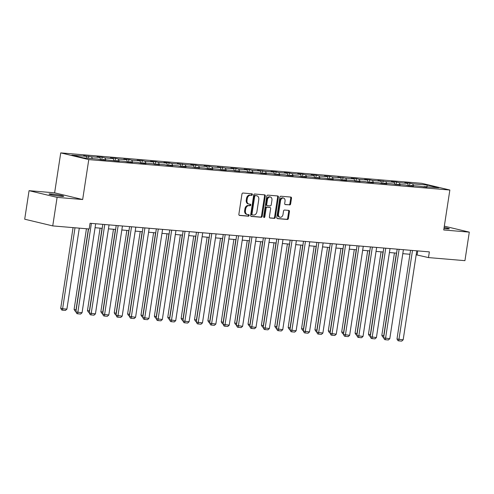 <?xml version="1.0" encoding="UTF-8"?>
<svg xmlns="http://www.w3.org/2000/svg" width="494" height="494" viewBox="0 0 494 494"><rect width="100%" height="100%" fill="white"/><g stroke="black" fill="none" stroke-linecap="round" stroke-linejoin="round"><path stroke-width="0.74" d="M252.385 194.617A0.797 0.587 103.4 0 0 251.915 193.784L242.968 193.031A1.136 0.84 103.4 0 0 241.955 194.08L238.874 214.242A1.136 0.84 103.4 0 0 239.541 215.433L248.488 216.193A0.797 0.587 103.4 0 0 248.729 214.624L247.568 214.526A3.637 2.692 103.4 0 1 247.272 214.476A3.637 2.692 103.4 0 1 245.425 210.71L245.679 209.03A3.637 2.692 103.4 0 1 248.927 205.677L250.081 205.77A0.797 0.587 103.4 0 0 250.322 204.201L249.161 204.108A3.637 2.692 103.4 0 1 248.865 204.059A3.637 2.692 103.4 0 1 247.019 200.292L247.278 198.613A3.637 2.692 103.4 0 1 250.52 195.26L251.674 195.352A0.797 0.587 103.4 0 0 252.385 194.617M248.865 204.059L248.112 203.88A3.637 2.692 103.4 0 1 246.259 200.113L246.518 198.434A3.637 2.692 103.4 0 1 249.76 195.074L250.915 195.173A0.797 0.587 103.4 0 0 251.446 193.747M239.189 215.291L247.729 216.008A0.797 0.587 103.4 0 0 248.26 214.581M247.272 214.476L246.512 214.297A3.637 2.692 103.4 0 1 244.666 210.53L244.925 208.851A3.637 2.692 103.4 0 1 248.167 205.492L249.322 205.59A0.797 0.587 103.4 0 0 249.853 204.164M443.97 228.5A7.41 0.556 8.7 0 0 446.835 228.815A7.41 0.556 8.7 0 0 449.312 228.778A7.41 0.556 8.7 0 0 444.131 227.444M51.53 193.988A7.41 0.556 8.7 0 0 49.054 194.025A7.41 0.556 8.7 0 0 53.333 195.198A7.41 0.556 8.7 0 0 61.231 196.309A7.41 0.556 8.7 0 0 63.701 196.266A7.41 0.556 8.7 0 0 59.428 195.099A7.41 0.556 8.7 0 0 51.53 193.988M289.62 204.967A1.136 0.84 103.4 0 0 290.633 203.917L291.503 198.261A1.136 0.84 103.4 0 0 290.83 197.069L280.895 196.229A1.136 0.84 103.4 0 0 279.882 197.279L276.794 217.44A1.136 0.84 103.4 0 0 277.467 218.632L287.403 219.472A1.136 0.84 103.4 0 0 288.416 218.422L289.459 211.586A1.136 0.84 103.4 0 0 288.792 210.395L284.538 210.036A1.136 0.84 103.4 0 0 283.525 211.086L283.006 214.476A3.038 2.248 103.4 0 1 280.049 217.243A3.038 2.248 103.4 0 1 278.505 214.1L280.536 200.823A3.038 2.248 103.4 0 1 283.494 198.057A3.038 2.248 103.4 0 1 285.038 201.2L284.698 203.417A1.136 0.84 103.4 0 0 285.371 204.609L288.867 204.782A1.136 0.84 103.4 0 0 289.879 203.732L290.744 198.075A1.136 0.84 103.4 0 0 290.429 197.032M443.742 229.976L469.3 232.131L464.934 260.659L428.483 257.584L429.354 251.878L90.062 223.276L89.192 228.981L52.741 225.906L57.106 197.378L82.665 199.533L88.778 159.593L449.855 190.029L443.742 229.976M265.321 196.05A1.136 0.84 103.4 0 0 264.648 194.858L254.713 194.025A1.136 0.84 103.4 0 0 253.7 195.074L250.619 215.236A1.136 0.84 103.4 0 0 251.285 216.428L261.221 217.261A1.136 0.84 103.4 0 0 262.234 216.211L265.321 196.05L264.562 195.871A1.136 0.84 103.4 0 0 264.247 194.827M267.804 195.124L277.739 195.964A1.136 0.84 103.4 0 1 278.412 197.155L275.325 217.317A1.136 0.84 103.4 0 1 274.312 218.367L270.057 218.008A1.136 0.84 103.4 0 1 269.391 216.817L270.638 208.641A1.136 0.84 103.4 0 0 269.971 207.449L267.149 207.208A1.136 0.84 103.4 0 0 266.136 208.258L264.833 216.773A0.797 0.587 103.4 0 1 263.654 216.675L266.791 196.174A1.136 0.84 103.4 0 1 267.804 195.124M88.778 159.593L60.737 152.887L421.814 183.33L449.855 190.029M409.501 185.781L409.897 183.175L404.753 182.743L407.519 183.404L399.282 182.706L396.515 182.045L391.372 181.613L394.138 182.274L385.907 181.582L377.99 180.483L380.757 181.15L372.525 180.452L369.759 179.791L364.615 179.359L367.382 180.02L359.144 179.322L356.378 178.661L351.234 178.229L354 178.89L345.763 178.198L337.853 177.099L340.619 177.766L332.388 177.068L329.622 176.407L324.472 175.975L327.238 176.636L319.007 175.938L316.24 175.277L311.097 174.845L313.863 175.506L305.625 174.814L302.859 174.154L297.715 173.715L300.482 174.376L292.244 173.684L289.484 173.024L284.334 172.591L287.1 173.252L278.869 172.554L276.103 171.893L270.953 171.461L273.719 172.122L265.488 171.43L257.578 170.331L260.344 170.992L252.107 170.3L249.34 169.64L244.197 169.207L246.963 169.868L238.732 169.17L235.965 168.51L230.815 168.077L233.582 168.738L225.35 168.046L217.434 166.947L220.201 167.608L211.969 166.916L209.203 166.256L204.059 165.823L206.825 166.484L198.588 165.786L195.822 165.126L190.678 164.693L193.444 165.354L185.213 164.663L177.297 163.563L180.063 164.224L171.832 163.533L169.065 162.872L163.922 162.44L166.682 163.1L158.451 162.403L155.684 161.742L150.54 161.31L153.307 161.97L145.069 161.279L142.303 160.618L137.159 160.179L139.925 160.84L131.694 160.149L128.928 159.488L123.778 159.056L126.544 159.716L118.313 159.019L115.547 158.358L110.403 157.926L113.169 158.586L104.932 157.895L102.165 157.234L97.022 156.796L99.788 157.456L91.551 156.765L83.64 155.672L86.407 156.332L71.828 155.104L83.344 157.858L97.929 159.087L100.69 159.747L105.84 160.179L103.073 159.519L102.69 159.914M409.897 183.175L412.663 183.836L427.242 185.065L438.765 187.819L424.185 186.59L426.946 187.251L419.036 186.158L410.804 185.46L413.571 186.121L408.421 185.688L405.654 185.028L397.423 184.336L400.189 184.997L392.279 183.898L384.042 183.206L386.808 183.867L381.664 183.435L378.898 182.774L370.667 182.076L373.433 182.737L368.283 182.305L365.517 181.644L357.286 180.952L360.052 181.613L352.136 180.514L343.904 179.822L346.671 180.483L341.527 180.051L338.761 179.39L330.523 178.692L333.289 179.353L328.146 178.921L325.379 178.26L317.148 177.568L319.914 178.229L311.998 177.13L303.767 176.438L306.533 177.099L301.389 176.667L298.623 176.006L290.386 175.308L293.152 175.969L288.008 175.537L285.242 174.876L277.004 174.184L279.771 174.845L271.861 173.746L263.629 173.054L266.396 173.715L261.246 173.283L258.479 172.622L250.248 171.924L253.014 172.585L247.871 172.153L245.104 171.492L236.867 170.801L239.633 171.461L231.723 170.362L223.492 169.67L226.252 170.331L221.108 169.899L218.342 169.238L210.111 168.54L212.877 169.201L207.727 168.769L204.961 168.108L196.729 167.417L199.496 168.077L191.586 166.978L183.348 166.287L186.114 166.947L180.971 166.515L178.204 165.854L169.973 165.157L172.739 165.817L167.589 165.385L164.823 164.724L156.592 164.033L159.358 164.693L151.442 163.594L143.211 162.903L145.977 163.563L140.833 163.131L138.067 162.47L129.829 161.773L132.596 162.433L127.452 162.001L124.686 161.34L116.454 160.649L119.221 161.31L103.073 159.519M408.532 185.701L407.519 183.404M400.103 184.558L399.282 182.706M410.804 185.46L410.421 185.855M395.151 184.571L394.138 182.274M386.722 183.435L385.907 181.582M397.423 184.336L397.04 184.731M381.769 183.441L380.757 181.15M373.341 182.305L372.525 180.452M384.042 183.206L383.659 183.601M368.388 182.317L367.382 180.02M359.959 181.174L359.144 179.322M370.667 182.076L370.278 182.471M355.013 181.187L354 178.89M346.584 180.051L345.763 178.198M357.286 180.952L356.903 181.347M341.632 180.057L340.619 177.766M333.203 178.921L332.388 177.068M343.904 179.822L343.521 180.217M328.251 178.933L327.238 176.636M319.822 177.791L319.007 175.938M330.523 178.692L330.14 179.087M314.876 177.803L313.863 175.506M306.441 176.667L305.625 174.814M317.148 177.568L316.759 177.964M301.494 176.673L300.482 174.376M293.066 175.537L292.244 173.684M303.767 176.438L303.384 176.833M288.113 175.549L287.1 173.252M279.684 174.407L278.869 172.554M290.386 175.308L290.003 175.703M274.732 174.419L273.719 172.122M266.303 173.277L265.488 171.43M277.004 174.184L276.621 174.58M261.357 173.289L260.344 170.992M252.922 172.153L252.107 170.3M263.629 173.054L263.24 173.45M247.976 172.165L246.963 169.868M239.547 171.023L238.732 169.17M250.248 171.924L249.865 172.32M234.594 171.035L233.582 168.738M226.166 169.893L225.35 168.046M236.867 170.801L236.484 171.196M221.213 169.905L220.201 167.608M212.784 168.769L211.969 166.916M223.492 169.67L223.103 170.066M207.838 168.775L206.825 166.484M199.409 167.639L198.588 165.786M210.111 168.54L209.728 168.936M194.457 167.651L193.444 165.354M186.028 166.509L185.213 164.663M196.729 167.417L196.346 167.812M181.076 166.521L180.063 164.224M172.647 165.385L171.832 163.533M183.348 166.287L182.965 166.682M167.694 165.391L166.682 163.1M159.266 164.255L158.451 162.403M169.973 165.157L169.584 165.552M154.319 164.267L153.307 161.97M145.891 163.125L145.069 161.279M156.592 164.033L156.209 164.428M140.938 163.137L139.925 160.84M132.509 162.001L131.694 160.149M143.211 162.903L142.828 163.298M127.557 162.007L126.544 159.716M119.128 160.871L118.313 159.019M129.829 161.773L129.447 162.168M114.182 160.883L113.169 158.586M105.747 159.741L104.932 157.895M116.454 160.649L116.065 161.044M100.801 159.753L99.788 157.456M92.372 158.617L91.551 156.765M87.222 158.179L86.407 156.332M82.665 199.533L54.624 192.833L29.066 190.678L57.106 197.378M29.066 190.678L24.7 219.206L52.741 225.906M469.3 232.131L444.328 226.159M54.624 192.833L60.737 152.887M416.176 254.793L428.483 257.584M95.07 227.715L102.221 228.321M108.452 228.846L115.602 229.451M121.827 229.976L128.983 230.575M135.208 231.106L142.358 231.705M148.589 232.229L155.74 232.835M161.964 233.359L169.121 233.965M175.345 234.489L182.502 235.088M188.727 235.613L195.877 236.218M202.108 236.743L209.258 237.348M215.483 237.873L222.64 238.472M228.864 238.997L236.015 239.602M242.245 240.127L249.396 240.732M255.626 241.257L262.777 241.856M269.002 242.381L276.158 242.986M282.383 243.511L289.533 244.116M295.764 244.641L302.915 245.24M309.145 245.765L316.296 246.37M322.52 246.895L329.677 247.5M335.901 248.025L343.052 248.624M349.283 249.149L356.433 249.754M362.664 250.279L369.815 250.884M376.039 251.409L383.196 252.008M389.42 252.533L396.571 253.138M402.801 253.663L409.952 254.268M426.859 186.818L427.242 185.065M413.478 185.688L412.663 183.836M424.185 186.59L423.796 186.985M417.726 250.903L417.115 254.867M88.451 158.284L88.784 156.104M101.77 159.834L102.165 157.234M115.145 160.964L115.547 158.358M128.526 162.094L128.928 159.488M141.908 163.218L142.303 160.618M155.289 164.348L155.684 161.742M168.664 165.478L169.065 162.872M182.045 166.602L182.447 164.002M195.426 167.732L195.822 165.126M208.808 168.862L209.203 166.256M222.183 169.985L222.584 167.386M235.564 171.115L235.965 168.51M248.945 172.245L249.34 169.64M262.326 173.369L262.722 170.77M275.701 174.499L276.103 171.893M289.083 175.629L289.484 173.024M302.464 176.753L302.859 174.154M315.839 177.883L316.24 175.277M329.22 179.013L329.622 176.407M342.601 180.137L342.997 177.537M355.983 181.267L356.378 178.661M369.358 182.397L369.759 179.791M382.739 183.521L383.14 180.921M396.12 184.651L396.515 182.045M250.933 216.279L260.462 217.082A1.136 0.84 103.4 0 0 261.474 216.032L264.562 195.871M255.398 195.667A0.797 0.587 103.4 0 0 254.694 196.402L251.983 214.1A0.797 0.587 103.4 0 0 252.453 214.933L253.675 215.038A3.637 2.692 103.4 0 0 256.917 211.679L258.77 199.582A3.637 2.692 103.4 0 0 256.917 195.822A3.637 2.692 103.4 0 0 256.621 195.772L254.645 195.488A0.797 0.587 103.4 0 0 253.935 196.223L254.694 196.402M252.323 214.902L251.693 214.754A0.797 0.587 103.4 0 1 251.224 213.921L253.935 196.223M256.917 195.822L256.158 195.636A3.637 2.692 103.4 0 0 255.861 195.593L256.621 195.772M254.645 195.488L255.861 195.593M269.705 217.86L273.553 218.187A1.136 0.84 103.4 0 0 274.565 217.138L277.653 196.976A1.136 0.84 103.4 0 0 277.338 195.927M269.397 207.313A1.136 0.84 103.4 0 0 269.211 207.27L266.389 207.029A1.136 0.84 103.4 0 0 265.377 208.079L264.074 216.594L264.833 216.773M263.728 217.212A0.797 0.587 103.4 0 0 264.074 216.594M271.941 200.156A3.038 2.248 103.4 0 0 270.391 197.007A3.038 2.248 103.4 0 0 267.433 199.774L266.717 204.454A1.136 0.84 103.4 0 0 267.39 205.646L270.212 205.881A1.136 0.84 103.4 0 0 271.225 204.831L271.941 200.156M270.391 197.007L269.638 196.828A3.038 2.248 103.4 0 0 266.68 199.595L267.433 199.774M267.205 205.597L266.63 205.461A1.136 0.84 103.4 0 1 265.963 204.269L266.68 199.595M285.013 204.46L288.867 204.782M283.494 198.057L282.735 197.878A3.038 2.248 103.4 0 0 279.777 200.644L280.536 200.823M280.049 217.243L279.289 217.064A3.038 2.248 103.4 0 1 277.745 213.914L279.777 200.644M277.115 218.484L286.644 219.293A1.136 0.84 103.4 0 0 287.656 218.243L288.7 211.407A1.136 0.84 103.4 0 0 288.385 210.364M73.063 227.623L60.719 308.312L62.615 308.762L75.002 227.783M79.293 228.148L66.9 309.121L65.461 310.417L62.46 310.164L61.701 309.985L60.719 308.312M62.46 310.164L62.615 308.762L66.9 309.121M95.675 223.751L82.06 312.745L75.872 311.93L76.86 313.604L77.62 313.789L91.39 223.387M88.574 228.932L75.872 311.93M82.06 312.745L80.621 314.042L77.62 313.789M86.444 228.753L74.1 309.435L75.996 309.892L88.383 228.913M75.971 311.3L76.187 309.905M75.841 311.294L75.082 311.109L74.1 309.435M100.091 228.142L87.475 310.565L89.371 311.016L102.03 228.308M89.352 312.43L89.562 311.035M89.223 312.418L88.463 312.239L87.475 310.565M109.057 224.875L95.441 313.875L89.253 313.06L90.241 314.734L90.995 314.913L104.765 224.517M102.826 224.35L89.253 313.06M95.441 313.875L94.002 315.166L90.995 314.913M122.438 226.005L108.816 314.999L102.635 314.19L103.617 315.864L104.376 316.043L118.146 225.641M116.207 225.48L102.635 314.19M108.816 314.999L107.377 316.296L104.376 316.043M113.472 229.272L100.856 311.695L102.752 312.146L115.411 229.432M102.733 313.56L102.943 312.165M102.598 313.548L101.844 313.369L100.856 311.695M126.847 230.395L114.238 312.819L116.133 313.276L128.786 230.562M116.109 314.684L116.325 313.289M115.979 314.678L115.219 314.493L114.238 312.819M140.228 231.525L127.619 313.949L129.508 314.4L142.167 231.692M129.49 315.814L129.706 314.419M129.36 315.802L128.601 315.623L127.619 313.949M135.813 227.135L122.197 316.129L116.016 315.314L116.998 316.987L117.757 317.173L131.528 226.771M129.589 226.61L116.016 315.314M122.197 316.129L120.758 317.426L117.757 317.173M149.194 228.259L135.578 317.259L129.391 316.444L130.379 318.117L131.138 318.297L144.909 227.901M142.97 227.734L129.391 316.444M135.578 317.259L134.14 318.55L131.138 318.297M162.575 229.389L148.953 318.383L142.772 317.574L143.76 319.248L144.514 319.427L158.284 229.025M156.345 228.864L142.772 317.574M148.953 318.383L147.515 319.68L144.514 319.427M153.609 232.655L140.994 315.079L142.89 315.53L155.548 232.816M142.871 316.944L143.081 315.549M142.741 316.932L141.982 316.753L140.994 315.079M175.957 230.519L162.335 319.513L156.153 318.698L157.135 320.371L157.895 320.557L171.665 230.155M169.726 229.994L156.153 318.698M162.335 319.513L160.896 320.81L157.895 320.557M166.991 233.779L154.375 316.203L156.271 316.66L168.929 233.946M156.246 318.068L156.462 316.673M156.116 318.062L155.363 317.877L154.375 316.203M189.332 231.643L175.716 320.643L169.535 319.828L170.516 321.501L171.276 321.68L185.046 231.285M183.107 231.118L169.535 319.828M175.716 320.643L174.277 321.934L171.276 321.68M180.366 234.909L167.756 317.333L169.652 317.784L182.305 235.076M169.627 319.198L169.843 317.803M169.498 319.186L168.738 319.007L167.756 317.333M202.713 232.773L189.097 321.767L182.91 320.958L183.898 322.631L184.657 322.81L198.427 232.408M196.489 232.248L182.91 320.958M189.097 321.767L187.658 323.064L184.657 322.81M193.747 236.039L181.137 318.463L183.027 318.914L195.686 236.2M183.008 320.328L183.225 318.933M182.879 320.316L182.119 320.137L181.137 318.463M216.094 233.903L202.472 322.897L196.291 322.082L197.279 323.755L198.032 323.941L211.803 233.538M209.864 233.378L196.291 322.082M202.472 322.897L201.033 324.194L198.032 323.941M207.128 237.163L194.513 319.587L196.408 320.044L209.067 237.33M196.39 321.452L196.6 320.056M196.254 321.446L195.501 321.261L194.513 319.587M229.475 235.027L215.853 324.027L209.672 323.212L210.654 324.885L211.413 325.064L225.184 234.669M223.245 234.502L209.672 323.212M215.853 324.027L214.415 325.318L211.413 325.064M220.509 238.293L207.894 320.717L209.789 321.168L222.448 238.46M209.765 322.582L209.981 321.186M209.635 322.57L208.876 322.391L207.894 320.717M242.85 236.157L229.235 325.157L223.053 324.342L224.035 326.015L224.795 326.194L238.565 235.792M236.626 235.632L223.053 324.342M229.235 325.157L227.796 326.448L224.795 326.194M233.884 239.423L221.275 321.847L223.171 322.298L235.823 239.584M223.146 323.712L223.362 322.316M223.016 323.7L222.257 323.521L221.275 321.847M256.232 237.287L242.616 326.281L236.428 325.466L237.416 327.139L238.17 327.324L251.946 236.922M250.007 236.762L236.428 325.466M242.616 326.281L241.177 327.578L238.17 327.324M247.266 240.547L234.656 322.971L236.546 323.428L249.204 240.714M236.527 324.836L236.743 323.44M236.398 324.83L235.638 324.644L234.656 322.971M269.613 238.411L255.991 327.411L249.81 326.596L250.791 328.269L251.551 328.448L265.321 238.052M263.382 237.886L249.81 326.596M255.991 327.411L254.552 328.701L251.551 328.448M260.647 241.677L248.031 324.101L249.927 324.552L262.586 241.844M249.908 325.966L250.118 324.57M249.773 325.954L249.019 325.774L248.031 324.101M282.988 239.541L269.372 328.541L263.191 327.726L264.173 329.399L264.932 329.578L278.702 239.182M276.764 239.016L263.191 327.726M269.372 328.541L267.933 329.831L264.932 329.578M274.022 242.807L261.412 325.231L263.308 325.682L275.961 242.968M263.283 327.096L263.5 325.7M263.154 327.084L262.394 326.904L261.412 325.231M296.369 240.671L282.753 329.665L276.572 328.85L277.554 330.523L278.313 330.708L292.084 240.306M290.145 240.146L276.572 328.85M282.753 329.665L281.314 330.961L278.313 330.708M287.403 243.931L274.794 326.355L276.689 326.812L289.342 244.098M276.665 328.22L276.881 326.824M276.535 328.214L275.776 328.028L274.794 326.355M309.75 241.794L296.134 330.795L289.947 329.98L290.935 331.653L291.688 331.832L305.459 241.436M303.52 241.27L289.947 329.98M296.134 330.795L294.696 332.085L291.688 331.832M300.784 245.061L288.169 327.485L290.064 327.936L302.723 245.228M290.046 329.35L290.256 327.954M289.916 329.337L289.157 329.158L288.169 327.485M323.132 242.924L309.51 331.925L303.328 331.11L304.31 332.783L305.07 332.962L318.84 242.566M316.901 242.4L303.328 331.11M309.51 331.925L308.071 333.215L305.07 332.962M314.165 246.191L301.55 328.615L303.446 329.066L316.104 246.352M303.427 330.48L303.637 329.084M303.291 330.467L302.538 330.288L301.55 328.615M336.507 244.055L322.891 333.049L316.71 332.234L317.691 333.907L318.451 334.092L332.221 243.69M330.282 243.53L316.71 332.234M322.891 333.049L321.452 334.345L318.451 334.092M327.541 247.321L314.931 329.739L316.827 330.196L329.479 247.482M316.802 331.61L317.018 330.208M316.673 331.598L315.913 331.412L314.931 329.739M349.888 245.178L336.272 334.179L330.085 333.364L331.073 335.037L331.832 335.216L345.602 244.82M343.663 244.654L330.085 333.364M336.272 334.179L334.833 335.469L331.832 335.216M340.922 248.445L328.312 330.869L330.202 331.32L342.861 248.612M330.183 332.734L330.4 331.338M330.054 332.721L329.294 332.542L328.312 330.869M363.269 246.308L349.647 335.309L343.466 334.494L344.454 336.167L345.207 336.346L358.977 245.95M357.039 245.784L343.466 334.494M349.647 335.309L348.208 336.599L345.207 336.346M354.303 249.575L341.687 331.999L343.583 332.45L356.242 249.736M343.565 333.864L343.775 332.468M343.435 333.851L342.675 333.672L341.687 331.999M376.65 247.438L363.028 336.433L356.847 335.617L357.829 337.291L358.588 337.476L372.359 247.074M370.42 246.914L356.847 335.617M363.028 336.433L361.589 337.729L358.588 337.476M367.684 250.705L355.069 333.123L356.964 333.58L369.623 250.866M356.946 334.994L357.156 333.592M356.81 334.981L356.057 334.796L355.069 333.123M390.025 248.562L376.409 337.563L370.228 336.747L371.21 338.421L371.97 338.6L385.74 248.204M383.801 248.037L370.228 336.747M376.409 337.563L374.971 338.853L371.97 338.6M381.059 251.829L368.45 334.253L370.346 334.704L382.998 251.996M370.321 336.118L370.537 334.722M370.191 336.105L369.432 335.926L368.45 334.253M403.407 249.692L389.791 338.693L383.603 337.877L384.591 339.551L385.351 339.73L399.121 249.334M397.182 249.167L383.603 337.877M389.791 338.693L388.352 339.983L385.351 339.73M394.44 252.959L381.831 335.383L383.721 335.834L396.379 253.119M383.702 337.248L383.918 335.852M383.572 337.235L382.813 337.056L381.831 335.383M416.788 250.822L403.166 339.816L396.985 339.001L397.973 340.675L398.726 340.86L412.496 250.458M410.557 250.297L396.985 339.001M403.166 339.816L401.727 341.113L398.726 340.86M249.76 195.074L250.52 195.26M246.518 198.434L247.278 198.613M246.259 200.113L247.019 200.292M249.322 205.59L250.081 205.77M248.167 205.492L248.927 205.677M244.925 208.851L245.679 209.03M244.666 210.53L245.425 210.71M247.729 216.008L248.488 216.193M250.915 195.173L251.674 195.352M261.474 216.032L262.234 216.211M260.462 217.082L261.221 217.261M251.224 213.921L251.983 214.1M277.653 196.976L278.412 197.155M274.565 217.138L275.325 217.317M273.553 218.187L274.312 218.367M269.211 207.27L269.971 207.449M266.389 207.029L267.149 207.208M265.377 208.079L266.136 208.258M265.963 204.269L266.717 204.454M277.745 213.914L278.505 214.1M288.7 211.407L289.459 211.586M287.656 218.243L288.416 218.422M286.644 219.293L287.403 219.472M290.744 198.075L291.503 198.261M289.879 203.732L290.633 203.917M251.631 214.742L252.385 214.927M269.304 207.282L270.064 207.461M266.538 205.448L267.297 205.628"/></g></svg>

